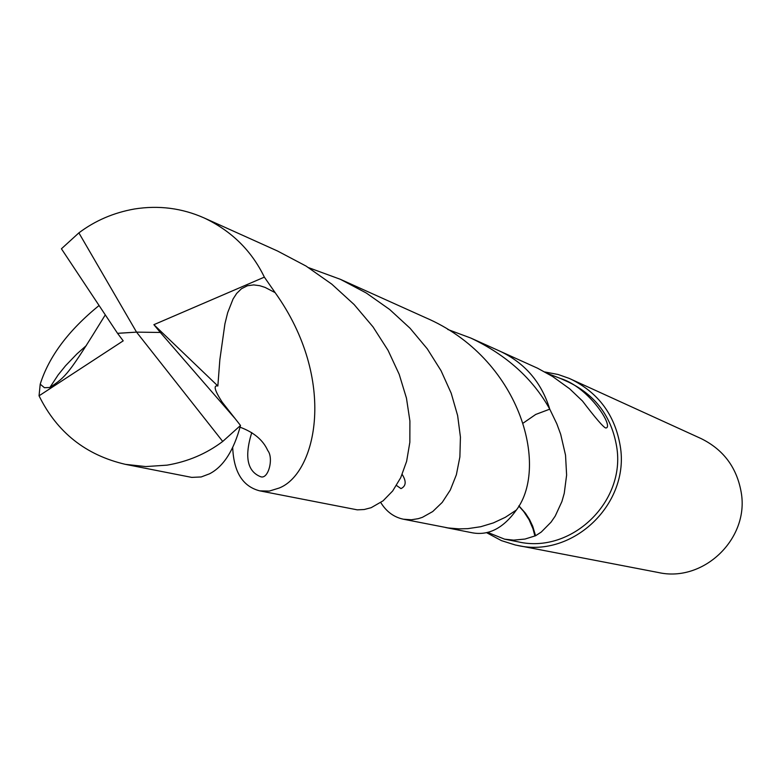 <?xml version="1.0" encoding="UTF-8"?>
<svg xmlns="http://www.w3.org/2000/svg" width="781" height="781" viewBox="0 0 781 781"><rect width="100%" height="100%" fill="white"/><g stroke="black" fill="none" stroke-linecap="round" stroke-linejoin="round"><path stroke-width="1.17" d="M486.485 532.622L501.451 540.637L515.343 545.001L658.344 572.512C703.466 582.792 749.321 538.783 741.247 492.616C736.932 467.673 723.548 449.661 701.104 438.58L569.066 378.336L558.142 374.499L544.874 371.971M517.715 545.499C573.313 558.2 630.101 503.403 620.241 446.058C614.969 415.092 598.5 392.775 570.833 379.117M447.777 329.475L470.787 338.046C506.557 355.023 532.886 378.726 549.756 409.156L535.727 414.438L523.319 423.009L535.727 414.447L549.756 409.156L556.804 423.771L560.69 434.314L565.532 455.177L566.615 475.082L564.253 493.299L561.91 501.558L555.223 516.065L551.015 522.196L541.292 532.027L535.571 535.756L524.978 539.056L513.703 540.12L504.614 539.173L517.998 541.809C571.37 554.295 626.118 501.714 616.648 446.605C611.552 416.771 595.649 395.323 568.929 382.28L560.446 378.453C589.762 387.532 614.374 427.617 605.802 427.998C603.635 427.539 595.864 418.557 582.499 401.043L569.642 388.792L552.548 376.462L537.592 368.222L501.646 351.967M504.614 539.173L487.569 532.369M445.6 527.526L472.476 532.827C488.76 535.727 503.394 528.122 516.368 510.032M534.887 535.951L532.993 528.786L529.069 519.707L523.69 511.487L518.789 506.01M535.571 535.756L532.691 526.209L529.489 519.472L525.447 513.215L518.896 505.824M547.657 373.533L560.446 378.453M470.787 338.046L500.104 351.255C524.949 363.067 541.506 382.368 549.756 409.156L549.746 409.156M234.583 418.011L160.339 332.462L136.548 332.13L78.881 232.875L61.426 248.788L117.531 333.311L136.548 332.13L222.722 441.45L240.509 425.469L222.087 402.03C214.59 390.334 213.184 384.984 217.85 385.99L219.851 359.699L224.918 323.842L227.671 312.673L233.07 298.986L236.653 293.451L241.456 288.736L247.44 285.739L253.708 284.909L259.653 285.68L265.062 287.398L275.137 292.641C337.724 380.23 316.285 473.725 279.129 488.047L269.279 491.093L259.741 490.858C242.784 486.504 233.773 472.124 232.709 447.738M78.881 232.875C95.165 220.623 113.704 212.666 134.498 208.986C158.797 205.13 182.032 208.127 204.192 217.977C231.527 230.942 251.58 250.662 264.359 277.138L275.137 292.641M259.741 490.858L357.308 509.847L364.171 509.524L371.17 507.689L383.071 500.836L392.687 490.956L400.721 477.679L406.628 461.317L409.849 442.271L409.908 421.018L406.462 398.154L399.208 374.343L388.059 350.357L373.006 326.868L354.135 304.551L331.788 284.147L306.054 266.067L277.499 250.994L204.192 217.977M125.419 464.353L191.706 477.386L201.186 476.957L209.503 473.823C223.434 466.677 233.773 450.559 240.509 425.469M222.722 441.45C206.36 453.771 187.801 461.669 167.046 465.154L145.813 466.569L125.429 464.353C85.773 455.138 56.984 432.293 39.05 395.811L40.212 384.164C48.9 356.624 68.416 330.49 98.757 305.771M308.651 267.678L340.399 279.325L366.299 293.021L389.66 309.491L410.064 328.245L427.285 348.843L441.04 370.692L451.203 393.243L457.637 415.609L460.429 437.057L459.882 456.944L456.368 474.77L450.295 490.038L442.241 502.388L432.733 511.545L422.423 517.325L418.284 518.662L411.411 519.765L403.367 519.209C393.907 517.198 386.38 511.653 380.786 502.564M403.367 519.209L448.216 527.956L459.062 528.874L467.79 528.649L480.764 526.716L493.358 522.909L505.327 517.305L516.397 510.013C549.453 466.247 520.097 358.069 425.284 317.555L340.399 279.325M105.093 315.212C68.201 375.134 66.092 376.53 49.896 387.493L44.429 387.708L40.212 384.164M117.531 333.311L123.203 340.848L39.05 395.811M160.339 332.462L153.886 324.671L217.86 385.99M153.886 324.671L264.359 277.138M117.658 333.341L136.548 332.13M251.755 432.586C244.316 456.602 247.226 471.294 260.493 476.664C268.322 479.964 273.946 458.125 267.756 450.539C263.119 440.133 253.903 432.352 240.089 427.207M49.896 387.483L58.155 374.9L65.565 365.733L76.928 353.9L86.369 345.544M402.186 474.428C406.51 481.369 406.11 486.094 400.985 488.613L396.484 485.46"/></g></svg>
